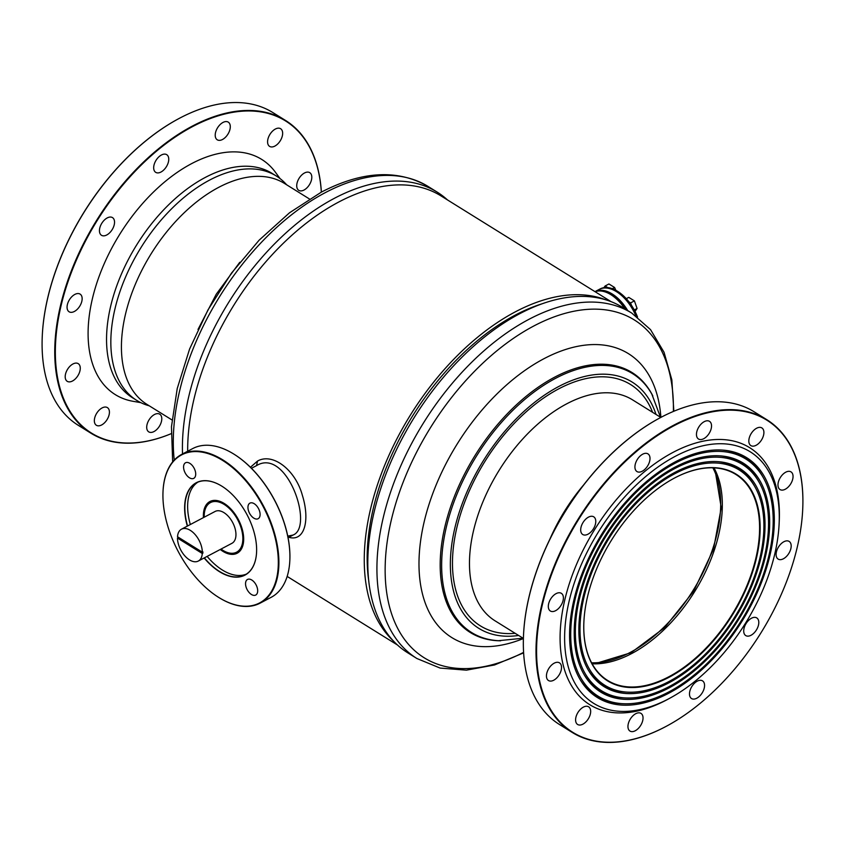 <?xml version="1.0" encoding="UTF-8"?>
<svg xmlns="http://www.w3.org/2000/svg" width="845" height="845" viewBox="0 0 845 845"><rect width="100%" height="100%" fill="white"/><g stroke="black" fill="none" stroke-linecap="round" stroke-linejoin="round"><path stroke-width="1.27" d="M611.019 301.612L440.921 195.85A202.187 118.131 121.9 0 0 338.792 201.997A202.187 118.131 121.9 0 0 187.674 451.241M605.601 299.743A202.187 118.131 121.9 0 0 515.397 311.805A202.187 118.131 121.9 0 0 380.841 475.133A202.187 118.131 121.9 0 0 393.432 640.985M603.879 287.68A35.236 20.227 -117.8 0 0 600.172 288.905L594.986 291.641A35.236 20.227 62.2 0 1 600.531 290.257A35.236 20.227 62.2 0 1 612.192 293.975A35.236 20.227 62.2 0 1 627.698 310.559M617.579 291.324A34.835 19.995 62.2 0 1 617.695 291.398A34.835 19.995 62.2 0 1 617.716 291.409A34.835 19.995 62.2 0 1 628.997 301.908M631.437 305.288A34.835 19.995 62.2 0 1 637.531 317.065M628.786 301.771A35.236 20.227 -117.8 0 0 617.431 291.229A35.236 20.227 -117.8 0 0 607.671 287.596M637.384 316.959A35.236 20.227 -117.8 0 0 631.564 305.658M595.028 291.673A35.236 20.227 62.2 0 1 611.305 294.44A35.236 20.227 62.2 0 1 624.254 307.105A35.236 20.227 62.2 0 1 625.786 309.376M635.852 315.829A35.236 20.227 -117.8 0 0 629.472 304.348A35.236 20.227 -117.8 0 0 616.554 291.705A35.236 20.227 -117.8 0 0 599.285 289.37L594.986 291.641M632.176 307.379L630.592 302.901L634.415 300.883L637.077 308.457L635.018 311.425M630.592 302.901L628.289 301.464A7.14 4.098 62.2 0 1 631.68 305.985M634.246 309.946L637.077 308.457M626.282 298.676L628.764 297.377L634.415 300.883M178.063 537.093A18.02 10.341 -117.8 0 0 178.052 537.758L177.471 538.064A18.02 10.341 -117.8 0 0 184.96 556.021A18.02 10.341 -117.8 0 0 198.3 561.059L231.931 543.314A18.02 10.341 -117.8 0 0 235.185 528.949A18.02 10.341 -117.8 0 0 223.946 512.63A18.02 10.341 -117.8 0 0 215.126 511.447L181.495 529.181A18.02 10.341 -117.8 0 0 177.513 536.755L202.325 552.176A18.02 10.341 -117.8 0 0 190.305 530.364A18.02 10.341 -117.8 0 0 181.495 529.181M202.325 552.176L202.895 551.87A18.02 10.341 -117.8 0 1 202.863 553.179L202.282 553.486A18.02 10.341 -117.8 0 1 198.3 561.059M221.031 549.07A28.022 16.087 -117.8 0 0 236.6 552.176A28.022 16.087 -117.8 0 0 241.649 529.815A28.022 16.087 -117.8 0 0 224.168 504.433L224.168 504.433A28.022 16.087 -117.8 0 0 210.458 502.595A28.022 16.087 -117.8 0 0 204.226 517.193M177.471 538.064L202.282 553.486M178.052 537.758L202.863 553.179M309.418 198.955L284.416 183.407A130.119 76.029 121.9 0 0 218.686 187.358A130.119 76.029 121.9 0 0 129.781 299.088A130.119 76.029 121.9 0 0 147.009 404.417L172.01 419.965M447.491 199.938A203.391 118.828 121.9 0 0 437.171 192.111A203.391 118.828 121.9 0 0 334.43 198.29A203.391 118.828 121.9 0 0 182.52 453.955M204.353 557.869A52.052 29.881 -117.8 0 0 219.552 571.473A52.052 29.881 -117.8 0 0 245.029 574.885A52.052 29.881 -117.8 0 0 245.166 574.822A52.052 29.881 -117.8 0 0 256.595 551.965M221.918 486.213A52.052 29.881 -117.8 0 0 196.462 482.812A52.052 29.881 -117.8 0 0 196.336 482.886A52.052 29.881 -117.8 0 0 187.548 525.991M187.337 526.097A52.21 29.976 62.2 0 1 221.823 486.16A52.21 29.976 62.2 0 1 221.865 486.181A52.21 29.976 62.2 0 1 256.584 552.028A52.21 29.976 62.2 0 1 245.124 575.022A52.21 29.976 62.2 0 1 204.152 557.975M218.718 597.426A83.676 48.049 -117.8 0 0 274.688 535.983A83.676 48.049 -117.8 0 0 181.379 455.011A83.676 48.049 -117.8 0 0 163 491.864A83.676 48.049 -117.8 0 0 218.665 597.394A83.676 48.049 -117.8 0 0 218.718 597.426M163.011 491.695A84.077 48.271 62.2 0 1 163.011 491.536A84.077 48.271 62.2 0 1 181.485 454.504A84.077 48.271 62.2 0 1 181.696 454.388A84.077 48.271 62.2 0 1 263.619 506.239A84.077 48.271 62.2 0 1 260.144 603.129A84.077 48.271 62.2 0 1 219.003 597.605A84.077 48.271 62.2 0 1 218.939 597.573A84.077 48.271 62.2 0 1 218.802 597.478M220.798 549.197A28.825 16.551 -117.8 0 0 223.164 550.834A28.825 16.551 -117.8 0 0 237.265 552.725A28.825 16.551 -117.8 0 0 237.339 552.683A28.825 16.551 -117.8 0 0 243.666 540.156M224.358 503.546A28.825 16.551 -117.8 0 0 210.373 501.729A28.825 16.551 -117.8 0 0 210.299 501.772A28.825 16.551 -117.8 0 0 203.983 517.32M203.434 517.605A29.226 16.784 62.2 0 1 224.2 503.451A29.226 16.784 62.2 0 1 224.221 503.462A29.226 16.784 62.2 0 1 243.656 540.325A29.226 16.784 62.2 0 1 237.244 553.19A29.226 16.784 62.2 0 1 220.249 549.482M234.065 454.219A83.676 48.049 62.2 0 1 234.139 454.272A83.676 48.049 62.2 0 1 234.202 454.314A83.676 48.049 62.2 0 1 289.856 559.844A83.676 48.049 62.2 0 1 289.856 560.003M260.144 603.129L271.161 597.32A84.077 48.271 -117.8 0 0 271.382 597.204A84.077 48.271 -117.8 0 0 289.846 560.172A84.077 48.271 -117.8 0 0 233.917 454.135A84.077 48.271 -117.8 0 0 192.713 448.579A84.077 48.271 -117.8 0 0 192.502 448.695M251.821 580.04A8.809 5.059 -117.8 0 0 247.511 579.459A8.809 5.059 -117.8 0 0 247.141 589.609A8.809 5.059 -117.8 0 0 255.729 595.049A8.809 5.059 -117.8 0 0 256.067 584.856A8.809 5.059 -117.8 0 0 251.821 580.04M254.229 503.704A8.809 5.059 -117.8 0 0 249.919 503.134A8.809 5.059 -117.8 0 0 249.55 513.285A8.809 5.059 -117.8 0 0 258.137 518.714A8.809 5.059 -117.8 0 0 258.475 508.521A8.809 5.059 -117.8 0 0 254.229 503.704M189.84 463.356A8.809 5.059 -117.8 0 0 185.53 462.775A8.809 5.059 -117.8 0 0 185.171 472.925A8.809 5.059 -117.8 0 0 193.748 478.354A8.809 5.059 -117.8 0 0 194.096 468.172A8.809 5.059 -117.8 0 0 189.84 463.356M246.391 574.093A52.052 29.881 62.2 0 1 222.341 570.005A52.052 29.881 62.2 0 1 207.141 556.401M190.326 524.523A52.052 29.881 62.2 0 1 197.888 482.146M704.244 421.655A10.415 6.084 121.9 0 0 697.125 430.591A10.415 6.084 121.9 0 0 698.509 439.02A10.415 6.084 121.9 0 0 701.825 439.432A10.415 6.084 121.9 0 0 710.413 430.982A10.415 6.084 121.9 0 0 709.494 421.338A10.415 6.084 121.9 0 0 704.244 421.655M642.696 454.187A10.415 6.084 121.9 0 0 635.588 463.134A10.415 6.084 121.9 0 0 636.961 471.552A10.415 6.084 121.9 0 0 640.288 471.975A10.415 6.084 121.9 0 0 648.875 463.525A10.415 6.084 121.9 0 0 647.957 453.871A10.415 6.084 121.9 0 0 642.696 454.187M588.469 517.14A10.415 6.084 121.9 0 0 581.36 526.076A10.415 6.084 121.9 0 0 582.733 534.505A10.415 6.084 121.9 0 0 586.06 534.927A10.415 6.084 121.9 0 0 594.648 526.477A10.415 6.084 121.9 0 0 593.729 516.823A10.415 6.084 121.9 0 0 588.469 517.14M556.084 593.634A10.415 6.084 121.9 0 0 548.975 602.569A10.415 6.084 121.9 0 0 550.348 610.998A10.415 6.084 121.9 0 0 553.676 611.421A10.415 6.084 121.9 0 0 562.263 602.971A10.415 6.084 121.9 0 0 561.344 593.317A10.415 6.084 121.9 0 0 556.084 593.634M756.602 428.235A10.415 6.084 121.9 0 0 749.483 437.182A10.415 6.084 121.9 0 0 750.867 445.6A10.415 6.084 121.9 0 0 754.184 446.023A10.415 6.084 121.9 0 0 762.771 437.573A10.415 6.084 121.9 0 0 761.863 427.919A10.415 6.084 121.9 0 0 756.602 428.235M785.755 472.186A10.415 6.084 121.9 0 0 778.636 481.132A10.415 6.084 121.9 0 0 780.019 489.551A10.415 6.084 121.9 0 0 783.336 489.973A10.415 6.084 121.9 0 0 791.923 481.523A10.415 6.084 121.9 0 0 791.004 471.88A10.415 6.084 121.9 0 0 785.755 472.186M783.885 541.729A10.415 6.084 121.9 0 0 776.766 550.665A10.415 6.084 121.9 0 0 778.15 559.094A10.415 6.084 121.9 0 0 781.467 559.517A10.415 6.084 121.9 0 0 790.054 551.067A10.415 6.084 121.9 0 0 789.145 541.413A10.415 6.084 121.9 0 0 783.885 541.729M751.49 618.223A10.415 6.084 121.9 0 0 744.382 627.159A10.415 6.084 121.9 0 0 745.755 635.588A10.415 6.084 121.9 0 0 749.082 636.01A10.415 6.084 121.9 0 0 757.669 627.56A10.415 6.084 121.9 0 0 756.75 617.906A10.415 6.084 121.9 0 0 751.49 618.223M697.262 681.176A10.415 6.084 121.9 0 0 690.154 690.111A10.415 6.084 121.9 0 0 691.527 698.54A10.415 6.084 121.9 0 0 694.854 698.952A10.415 6.084 121.9 0 0 703.441 690.502A10.415 6.084 121.9 0 0 702.522 680.859A10.415 6.084 121.9 0 0 697.262 681.176M635.725 713.708A10.415 6.084 121.9 0 0 628.617 722.644A10.415 6.084 121.9 0 0 629.99 731.073A10.415 6.084 121.9 0 0 633.317 731.495A10.415 6.084 121.9 0 0 641.904 723.045A10.415 6.084 121.9 0 0 640.985 713.391A10.415 6.084 121.9 0 0 635.725 713.708M583.367 707.128A10.415 6.084 121.9 0 0 576.258 716.064A10.415 6.084 121.9 0 0 577.631 724.482A10.415 6.084 121.9 0 0 580.959 724.904A10.415 6.084 121.9 0 0 589.546 716.454A10.415 6.084 121.9 0 0 588.627 706.811A10.415 6.084 121.9 0 0 583.367 707.128M554.214 663.167A10.415 6.084 121.9 0 0 547.106 672.113A10.415 6.084 121.9 0 0 548.479 680.531A10.415 6.084 121.9 0 0 551.806 680.954A10.415 6.084 121.9 0 0 560.393 672.504A10.415 6.084 121.9 0 0 559.474 662.85A10.415 6.084 121.9 0 0 554.214 663.167M523.499 635.63A183.777 107.368 -58.1 0 1 523.509 635.472A183.777 107.368 -58.1 0 1 658.202 418.835A183.777 107.368 -58.1 0 1 658.339 418.761M766.711 419.627L754.025 411.737A184.168 107.6 121.9 0 0 660.991 417.335A184.168 107.6 121.9 0 0 658.477 418.687A184.168 107.6 121.9 0 0 523.499 635.789A184.168 107.6 121.9 0 0 559.527 724.545L572.223 732.435A184.168 107.6 -58.1 0 1 547.845 583.356A184.168 107.6 -58.1 0 1 673.676 425.225A184.168 107.6 -58.1 0 1 707.899 412.191A184.168 107.6 -58.1 0 1 766.711 419.627A184.168 107.6 -58.1 0 1 802.75 508.384A184.168 107.6 -58.1 0 1 802.739 508.542M665.543 726.679A183.777 107.368 121.9 0 0 668.046 725.337A183.777 107.368 121.9 0 0 802.739 508.701A183.777 107.368 121.9 0 0 708.099 412.719A183.777 107.368 121.9 0 0 538.328 626.251A183.777 107.368 121.9 0 0 665.543 726.679M667.899 725.411A184.168 107.6 -58.1 0 1 667.761 725.496A184.168 107.6 -58.1 0 1 631.035 739.871A184.168 107.6 -58.1 0 1 572.223 732.435M583.874 622.131A121.31 70.874 121.9 0 0 607.618 680.426A121.31 70.874 121.9 0 0 646.362 685.327A121.31 70.874 121.9 0 0 746.41 586.852A121.31 70.874 121.9 0 0 735.731 474.383A121.31 70.874 121.9 0 0 674.447 478.069A121.31 70.874 121.9 0 0 672.937 478.883M646.552 685.855A121.712 71.117 -58.1 0 1 583.874 622.29A121.712 71.117 -58.1 0 1 673.085 478.809A121.712 71.117 -58.1 0 1 674.732 477.911A121.712 71.117 -58.1 0 1 758.99 544.433A121.712 71.117 -58.1 0 1 646.552 685.855M592.144 663.79A121.31 70.874 121.9 0 0 609.108 662.163A121.31 70.874 121.9 0 0 700.991 580.684A121.31 70.874 121.9 0 0 713.962 467.855M668.564 698.878A148.139 86.549 121.9 0 0 670.581 697.79A148.139 86.549 121.9 0 0 779.153 523.161A148.139 86.549 121.9 0 0 702.871 445.79A148.139 86.549 121.9 0 0 566.023 617.917A148.139 86.549 121.9 0 0 668.564 698.878M779.153 523.161L779.27 520.615A151.339 88.419 121.9 0 0 701.329 441.576A151.339 88.419 121.9 0 0 561.524 617.42A151.339 88.419 121.9 0 0 666.282 700.125A151.339 88.419 121.9 0 0 668.342 699.016L670.581 697.79M763.51 478.048A139.689 81.616 121.9 0 0 701.107 453.311A139.689 81.616 121.9 0 0 578.624 586.483A139.689 81.616 121.9 0 0 623.198 703.716A139.689 81.616 121.9 0 0 668.754 691.96A139.689 81.616 121.9 0 0 763.51 478.048L762.729 476.643A140.513 82.092 121.9 0 0 722.422 450.079M579.934 679.243A140.513 82.092 121.9 0 0 621.603 703.642L623.198 703.716M675.187 461.898A141.273 82.535 121.9 0 0 580.346 679.929A141.273 82.535 121.9 0 0 642.475 703.251A141.273 82.535 121.9 0 0 765.897 569.963A141.273 82.535 121.9 0 0 723.214 450.142A141.273 82.535 121.9 0 0 675.187 461.898M759.306 482.611A133.288 77.877 121.9 0 0 699.766 459.004A133.288 77.877 121.9 0 0 582.902 586.081A133.288 77.877 121.9 0 0 625.437 697.938A133.288 77.877 121.9 0 0 668.902 686.721A133.288 77.877 121.9 0 0 759.306 482.611L758.535 481.217A134.101 78.353 121.9 0 0 720.098 455.856M584.096 674.606A134.101 78.353 121.9 0 0 623.832 697.854L625.437 697.938M675.039 467.148A134.862 78.796 121.9 0 0 584.497 675.292A134.862 78.796 121.9 0 0 643.805 697.547A134.862 78.796 121.9 0 0 761.63 570.312A134.862 78.796 121.9 0 0 720.891 455.92A134.862 78.796 121.9 0 0 675.039 467.148M755.113 487.174A126.877 74.128 121.9 0 0 698.435 464.708A126.877 74.128 121.9 0 0 587.18 585.669A126.877 74.128 121.9 0 0 627.666 692.15A126.877 74.128 121.9 0 0 669.05 681.471A126.877 74.128 121.9 0 0 755.113 487.174L754.331 485.78A127.701 74.603 121.9 0 0 717.775 461.634M588.247 669.958A127.701 74.603 121.9 0 0 626.071 692.066L627.666 692.15M674.891 472.387A128.461 75.057 121.9 0 0 588.648 670.655A128.461 75.057 121.9 0 0 645.147 691.854A128.461 75.057 121.9 0 0 757.373 570.66A128.461 75.057 121.9 0 0 718.567 461.697A128.461 75.057 121.9 0 0 674.891 472.387M591.627 662.85L597.859 662.818L631.088 652.699L664.74 627.539L693.692 591.162L713.529 549.123L721.239 507.792L715.641 473.496L712.884 467.813A121.31 70.874 -58.1 0 1 709.441 557.911A121.31 70.874 -58.1 0 1 629.99 652.551A121.31 70.874 -58.1 0 1 591.606 662.807M549.82 539.3A130.119 76.029 -58.1 0 1 583.599 484.977M523.393 638.535A167.183 97.671 -58.1 0 1 419.257 554.595A167.183 97.671 -58.1 0 1 539.543 361.121A167.183 97.671 -58.1 0 1 660.896 417.388M523.625 652.858L494.557 664.962L466.387 670.169L440.118 668.068L416.944 658.53L407.829 652.858A203.391 118.828 -58.1 0 1 414.303 417.388A203.391 118.828 -58.1 0 1 622.607 307.4L631.733 313.072L650.534 329.634L664.043 352.259L671.838 379.827L673.845 411.251M624.804 308.763A35.236 20.227 -117.8 0 0 610.872 294.662A35.236 20.227 -117.8 0 0 595.091 291.705M160.983 172.031A10.415 6.084 121.9 0 0 162.948 170.701A10.415 6.084 121.9 0 0 166.718 154.667A10.415 6.084 121.9 0 0 156.05 160.296A10.415 6.084 121.9 0 0 155.723 172.348A10.415 6.084 121.9 0 0 160.983 172.031M222.52 139.488A10.415 6.084 121.9 0 0 224.485 138.157A10.415 6.084 121.9 0 0 228.256 122.124A10.415 6.084 121.9 0 0 217.587 127.753A10.415 6.084 121.9 0 0 217.26 139.805A10.415 6.084 121.9 0 0 222.52 139.488M274.878 146.079A10.415 6.084 121.9 0 0 276.843 144.748A10.415 6.084 121.9 0 0 280.614 128.715A10.415 6.084 121.9 0 0 269.956 134.344A10.415 6.084 121.9 0 0 269.618 146.396A10.415 6.084 121.9 0 0 274.878 146.079M304.031 190.03A10.415 6.084 121.9 0 0 305.996 188.699A10.415 6.084 121.9 0 0 309.766 172.665A10.415 6.084 121.9 0 0 299.098 178.295A10.415 6.084 121.9 0 0 298.771 190.347A10.415 6.084 121.9 0 0 304.031 190.03M106.755 234.973A10.415 6.084 121.9 0 0 108.72 233.653A10.415 6.084 121.9 0 0 112.491 217.609A10.415 6.084 121.9 0 0 101.822 223.238A10.415 6.084 121.9 0 0 101.495 235.29A10.415 6.084 121.9 0 0 106.755 234.973M74.36 311.467A10.415 6.084 121.9 0 0 76.335 310.147A10.415 6.084 121.9 0 0 80.095 294.102A10.415 6.084 121.9 0 0 69.438 299.732A10.415 6.084 121.9 0 0 69.1 311.784A10.415 6.084 121.9 0 0 74.36 311.467M72.49 381.01A10.415 6.084 121.9 0 0 74.466 379.68A10.415 6.084 121.9 0 0 78.226 363.646A10.415 6.084 121.9 0 0 67.568 369.276A10.415 6.084 121.9 0 0 67.241 381.327A10.415 6.084 121.9 0 0 72.49 381.01M101.643 424.961A10.415 6.084 121.9 0 0 103.618 423.63A10.415 6.084 121.9 0 0 107.378 407.596A10.415 6.084 121.9 0 0 96.721 413.226A10.415 6.084 121.9 0 0 96.383 425.278A10.415 6.084 121.9 0 0 101.643 424.961M154.001 431.552A10.415 6.084 121.9 0 0 155.976 430.221A10.415 6.084 121.9 0 0 159.737 414.187A10.415 6.084 121.9 0 0 149.079 419.817A10.415 6.084 121.9 0 0 148.752 431.869A10.415 6.084 121.9 0 0 154.001 431.552M321.343 192.121A183.777 107.368 121.9 0 0 188.224 128.968A183.777 107.368 121.9 0 0 55.622 342.236A183.777 107.368 121.9 0 0 171.165 433.675A184.168 107.6 -58.1 0 1 90.975 433.231A184.168 107.6 -58.1 0 1 96.848 220.006A184.168 107.6 -58.1 0 1 285.473 120.412A184.168 107.6 -58.1 0 1 321.375 192.111M42.261 336.426A183.777 107.368 -58.1 0 1 42.261 336.268A183.777 107.368 -58.1 0 1 144.717 141.706A183.777 107.368 -58.1 0 1 176.954 119.62A183.777 107.368 -58.1 0 1 177.101 119.546M285.473 120.412L272.777 112.522A184.168 107.6 121.9 0 0 177.239 119.472A184.168 107.6 121.9 0 0 144.917 141.601A184.168 107.6 121.9 0 0 42.25 336.585A184.168 107.6 121.9 0 0 78.289 425.331L90.975 433.231M149.259 405.811A132.126 77.191 -58.1 0 1 136.827 400.445A132.126 77.191 -58.1 0 1 141.041 247.479A132.126 77.191 -58.1 0 1 276.357 176.035A132.126 77.191 -58.1 0 1 286.666 184.802M136.827 400.445L132.538 397.773A132.126 77.191 -58.1 0 1 136.742 244.818A132.126 77.191 -58.1 0 1 272.058 173.362L276.357 176.035M140.777 402.642L133.161 401.322A138.527 80.94 -58.1 0 1 119.768 234.255A138.527 80.94 -58.1 0 1 275.512 172.359L280.065 178.612M604.069 288.018A6.654 3.824 62.2 0 1 607.312 288.124M607.925 287.765L605.126 285.99L608.939 283.973L614.59 287.49L616.216 291.124M605.126 285.99L603.911 287.638A7.14 4.098 62.2 0 1 607.428 287.416M612.308 288.694L614.59 287.49M250.447 467.274L257.535 461.053C272.946 452.328 295.581 470.211 302.362 495.297C310.263 520.647 304.401 541.962 288.853 537.293M251.461 468.288L256.542 465.616C286.677 447.047 314.277 526.604 293.13 535.033L287.754 536.121M541.476 303.978A198.184 115.797 121.9 0 0 515.302 315.079A198.184 115.797 121.9 0 0 368.853 581.613M172.655 461.888L171.472 426.714L177.228 388.531L189.597 349.006L207.976 309.925L231.509 273.083L259.109 240.191L289.518 212.782L321.396 192.1C362.167 170.954 397.72 169.063 428.056 186.439A203.391 118.828 121.9 0 0 325.314 192.628A203.391 118.828 121.9 0 0 174.239 460.081M523.404 638.44L495.075 620.832A130.119 76.029 -58.1 0 1 499.215 470.179A130.119 76.029 -58.1 0 1 632.493 399.822L660.811 417.43M515.175 633.317A142.129 83.042 -58.1 0 1 484.977 461.328A142.129 83.042 -58.1 0 1 652.583 412.318M518.608 635.461A145.055 84.753 -58.1 0 1 483.53 460.43A145.055 84.753 -58.1 0 1 656.016 414.451M523.055 638.228L498.455 640.7A152.438 89.063 -58.1 0 1 476.495 456.057A152.438 89.063 -58.1 0 1 651.801 394.055L660.473 417.219M500.61 640.795A153.093 89.443 -58.1 0 1 475.196 455.244A153.093 89.443 -58.1 0 1 652.836 395.946M523.594 652.361A198.934 116.23 -58.1 0 1 385.225 564.481A198.934 116.23 -58.1 0 1 533.353 326.233A198.934 116.23 -58.1 0 1 673.38 411.441M416.944 658.53A203.391 118.828 -58.1 0 1 423.419 423.049A203.391 118.828 -58.1 0 1 631.733 313.072M256.542 465.616L257.535 461.053M287.152 576.417L397.509 645.031M214.176 500.631L210.458 502.595M240.318 550.211L236.6 552.176M239.758 262.299L216.235 294.25L197.994 329.476M428.056 186.439L437.171 192.111M288.071 537.705L294.894 534.103M181.696 454.388L192.713 448.579"/></g></svg>
